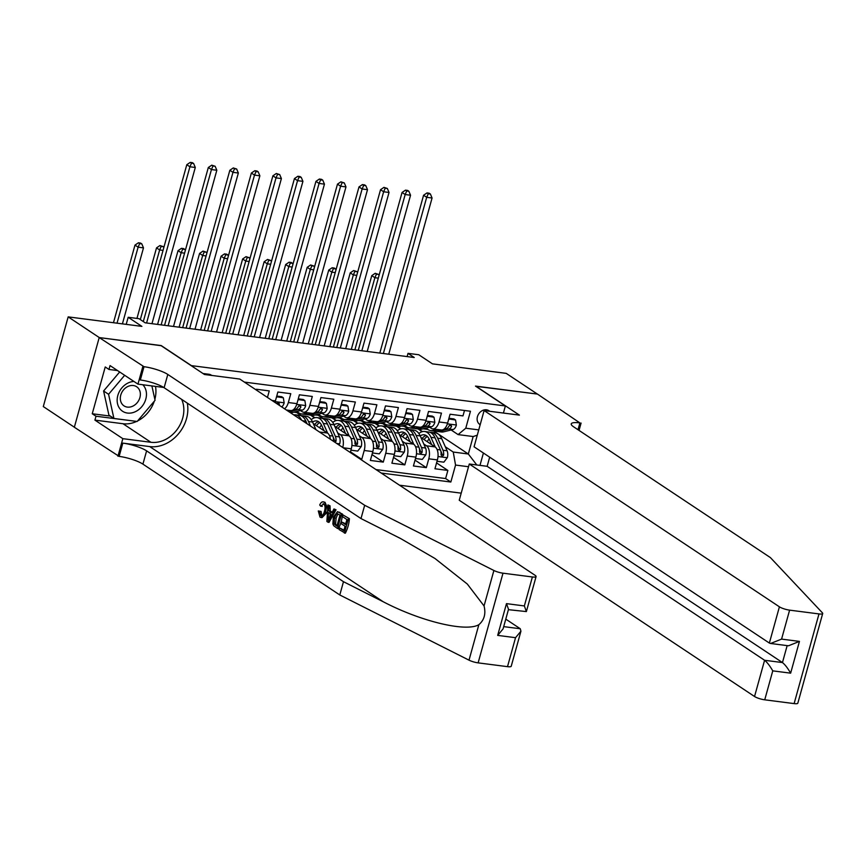 <?xml version="1.0" encoding="UTF-8"?>
<svg xmlns="http://www.w3.org/2000/svg" width="866" height="866" viewBox="0 0 866 866"><rect width="100%" height="100%" fill="white"/><g stroke="black" fill="none" stroke-linecap="round" stroke-linejoin="round"><path stroke-width="1.3" d="M489.626 411.274A8.249 6.712 123.6 0 0 488.889 410.69A8.249 6.712 123.6 0 0 486.476 409.802A8.249 6.712 123.6 0 0 477.978 415.215A8.249 6.712 123.6 0 0 479.764 424.427A8.249 6.712 123.6 0 0 480.186 424.676M399.497 485.198L461.199 493.155M74.357 427.209L43.3 406.565L68.176 316.88L141.894 326.385L128.19 317.281L126.219 324.371M503.417 413.05L505.376 405.959L475.477 386.084L537.364 394.062L506.209 373.365L432.48 363.861L418.776 354.746L408.016 353.36L407.117 356.586M161.163 345.707L99.319 337.588L68.176 316.88M464.49 410.484L462.985 415.897L450.071 414.229L447.614 423.073L439.008 421.969A10.305 5.553 97.3 0 1 432.708 428.876A10.305 5.553 97.3 0 1 431.333 428.345L429.623 427.209M439.008 421.969L441.454 413.114L428.54 411.458L426.094 420.302L417.477 419.187A10.305 5.553 97.3 0 1 411.177 426.094A10.305 5.553 97.3 0 1 409.813 425.574L408.103 424.437M417.477 419.187L419.934 410.343L407.02 408.676L404.563 417.52L395.957 416.416A10.305 5.553 97.3 0 1 389.657 423.322A10.305 5.553 97.3 0 1 388.282 422.792L386.572 421.666M395.957 416.416L398.403 407.572L385.489 405.905L383.043 414.749L374.426 413.634A10.305 5.553 97.3 0 1 368.126 420.551A10.305 5.553 97.3 0 1 366.762 420.021L365.051 418.884M374.426 413.634L376.883 404.79L363.969 403.123L361.512 411.978L352.906 410.863A10.305 5.553 97.3 0 1 346.606 417.769A10.305 5.553 97.3 0 1 345.231 417.25L343.521 416.113M352.906 410.863L355.363 402.019L342.438 400.352L339.992 409.196L331.375 408.092A10.305 5.553 97.3 0 1 325.075 414.998A10.305 5.553 97.3 0 1 323.711 414.468L322 413.331M331.375 408.092L333.832 399.237L320.918 397.581L318.461 406.425L309.855 405.31A10.305 5.553 97.3 0 1 303.555 412.216A10.305 5.553 97.3 0 1 302.18 411.696L300.47 410.56M309.855 405.31L312.312 396.466L299.398 394.799L296.941 403.643L288.324 402.538A10.305 5.553 97.3 0 1 284.503 408.774M288.324 402.538L290.781 393.694L277.867 392.027L275.41 400.871L271.946 400.428M267.453 397.44L269.261 390.912L256.347 389.245L256.152 389.927M360.288 459.142L361.761 459.326L350.459 451.825M356.305 429.135L370.529 438.586A10.305 5.553 -82.7 0 1 372.824 451.587L370.367 460.441L383.281 462.108L371.99 454.596M377.836 431.907L392.049 441.357A10.305 5.553 -82.7 0 1 394.344 454.369L391.897 463.213L404.812 464.88L393.51 457.367M399.356 434.689L413.58 444.139A10.305 5.553 -82.7 0 1 415.875 457.14L413.418 465.984L426.332 467.651L415.041 460.149M128.19 317.281L138.95 318.666L145.185 322.812L414.251 357.506L408.016 353.36M211.705 375.433A7.989 6.506 123.6 0 0 211.293 375.13A7.989 6.506 123.6 0 0 208.955 374.264L204.214 373.657A7.989 6.506 123.6 0 0 203.153 373.614M505.376 405.959L191.072 365.582M433.682 430.976L468.322 454L473.161 436.54L458.092 434.602L465.767 428.215L470.465 411.253L244.364 382.101M465.767 428.215L478.746 429.893M483.412 453.015L479.981 465.388M468.528 466.731L455.548 465.064L450.84 482.026L381.224 473.053M397.093 426.256L400.958 428.832M423.788 443.998L426.494 445.795A10.305 5.553 97.3 0 1 428.789 458.807L426.332 467.651M401.597 426.04L404.205 426.375L408.947 429.525M420.887 437.46L435.1 446.91L426.494 445.795M375.563 423.485L379.427 426.05M402.268 441.227L404.963 443.024A10.305 5.553 97.3 0 1 407.258 456.036L404.812 464.88M380.077 423.257L382.675 423.593L387.416 426.754M354.042 420.703L357.907 423.279M380.737 438.456L383.443 440.253A10.305 5.553 97.3 0 1 385.738 453.254L383.281 462.108M358.546 420.486L361.154 420.822L365.896 423.972M332.512 417.932L336.376 420.497M359.217 435.674L361.912 437.471A10.305 5.553 97.3 0 1 364.218 450.482L361.761 459.326M337.026 417.715L339.624 418.051L344.365 421.201M310.991 415.16L314.856 417.726M337.686 432.903L340.392 434.7A10.305 5.553 97.3 0 1 342.752 447.484M315.495 414.933L318.103 415.269L322.845 418.419M334.785 426.353L348.998 435.804L340.392 434.7M293.975 412.162L296.573 412.497L301.314 415.648M313.265 423.582L327.478 433.032L319.446 431.993M375.985 469.578L445.611 478.552L447.863 470.433L436.561 462.92M435.1 446.91A10.305 5.553 -82.7 0 1 437.395 459.922L434.949 468.766L447.863 470.433M350.275 452.485L351.293 448.815A10.305 5.553 -82.7 0 0 348.998 435.804M458.092 434.602L451.154 429.991M161.206 345.566L191.115 365.441M418.614 429.038L422.478 431.604M445.308 446.78L453.254 452.052L468.322 454L476.798 464.977M423.128 428.811L427.804 429.417M297.049 412.811L299.116 413.071M318.569 415.583L320.637 415.853M340.1 418.354L342.167 418.624M361.62 421.136L363.688 421.396M383.14 423.907L385.218 424.178M404.671 426.689L406.739 426.949M274.912 402.398A10.305 5.553 -82.7 0 0 275.41 400.871M286.354 410.008L290.64 410.56A10.305 5.553 -82.7 0 0 296.941 403.643M303.555 412.216L312.161 413.331A10.305 5.553 -82.7 0 0 318.461 406.425M314.542 417.802L310.45 415.085M311.24 419.642L311.262 419.642A19.712 10.619 -82.7 0 1 316.988 417.607A19.712 10.619 -82.7 0 1 323.343 423.431L327.435 423.961L332.793 436.042A6.831 3.68 97.3 0 1 333.399 440.946L333.388 441.259M330.357 439.246A10.305 5.553 -82.7 0 0 327.478 433.032M325.075 414.998L333.691 416.102A10.305 5.553 -82.7 0 0 339.992 409.196M336.073 420.584L331.981 417.867M346.606 417.769L355.212 418.884A10.305 5.553 -82.7 0 0 361.512 411.978M357.593 423.355L353.501 420.638M354.291 425.195L354.313 425.195A19.712 10.619 -82.7 0 1 360.04 423.16A19.712 10.619 -82.7 0 1 366.394 428.984L370.475 429.514L375.844 441.595A6.831 3.68 97.3 0 1 376.45 446.499L377.619 448.231L379.037 446.834A6.831 3.68 -82.7 0 0 378.42 441.931L373.062 429.85A19.712 10.619 -82.7 0 0 366.708 424.015A19.712 10.619 -82.7 0 0 365.398 424.004M368.126 420.551L376.742 421.655A10.305 5.553 -82.7 0 0 383.043 414.749M379.124 426.137L375.032 423.409M375.812 427.966L375.844 427.977A19.712 10.619 -82.7 0 1 381.56 425.931A19.712 10.619 -82.7 0 1 387.914 431.766L392.006 432.286L397.364 444.366A6.831 3.68 97.3 0 1 397.981 449.27L399.15 451.002L400.557 449.606A6.831 3.68 -82.7 0 0 399.951 444.702L394.593 432.621A19.712 10.619 -82.7 0 0 388.239 426.797A19.712 10.619 -82.7 0 0 386.918 426.776M389.657 423.322L398.263 424.437A10.305 5.553 -82.7 0 0 404.563 417.52M400.644 428.908L396.552 426.191M411.177 426.094L419.793 427.209A10.305 5.553 -82.7 0 0 426.094 420.302M422.175 431.679L418.083 428.962M418.863 433.52L418.895 433.52A19.712 10.619 -82.7 0 1 424.611 431.485A19.712 10.619 -82.7 0 1 430.965 437.308L435.057 437.839L440.415 449.919A6.831 3.68 97.3 0 1 441.032 454.823L442.201 456.555L443.608 455.159A6.831 3.68 -82.7 0 0 443.002 450.255L437.644 438.174A19.712 10.619 -82.7 0 0 431.279 432.35A19.712 10.619 -82.7 0 0 429.969 432.329M445.611 478.552L450.84 482.026M455.548 465.064L453.254 452.052M432.708 428.876L441.314 429.98A10.305 5.553 -82.7 0 0 447.614 423.073M477.274 435.208L473.161 436.54M151.972 323.689L195.294 167.474L189.914 166.781L186.796 164.713L143.475 320.929A19.323 10.414 -82.7 0 0 143.312 321.567M146.592 322.986L189.914 166.781L191.473 163.219L193.627 163.501L192.371 162.667L190.228 162.397L191.473 163.219M190.228 162.397L186.796 164.713M195.294 167.474L193.627 163.501M122.409 323.873L143.485 247.871L138.105 247.178L134.988 245.1L113.468 322.726M117.029 323.18L138.105 247.178L139.664 243.606L141.818 243.887L140.573 243.065L138.419 242.783L139.664 243.606M138.419 242.783L134.988 245.1M143.485 247.871L141.818 243.887M133.927 381.451A16.746 13.629 123.6 0 0 118.848 392.655A16.746 13.629 123.6 0 0 121.034 410.04A16.746 13.629 123.6 0 0 141.634 406.868A16.746 13.629 123.6 0 0 142.793 384.753M137.716 387.589A11.464 9.331 123.6 0 0 136.687 386.766A11.464 9.331 123.6 0 0 123.037 390.49A11.464 9.331 123.6 0 0 122.961 405.039A11.464 9.331 123.6 0 0 123.99 405.862A11.464 9.331 123.6 0 0 137.64 402.149A11.464 9.331 123.6 0 0 137.716 387.589M151.886 385.922L155.057 400.298L137.153 421.461L113.911 418.462L108.921 415.15L103.595 390.988L119.67 371.979M113.911 418.462L108.575 394.301L124.661 375.292M103.595 390.988L108.575 394.301M349.399 518.68L342.958 514.924L349.399 518.68A33.557 27.322 123.6 0 1 345.361 533.218L339.115 529.591L339.58 527.914L343.964 530.144M345.718 523.789L341.583 521.96L345.512 524.569L346.909 519.535L342.492 516.601L342.958 514.924M337.491 528.509L338.454 528.639A33.557 27.322 123.6 0 0 342.492 514.09L337.524 511.633L341.518 513.971L337.491 528.509L333.67 525.727L332.869 523.962L333.345 517.24L337.524 511.633M325.042 502.302L323.137 501.793L325.042 502.302L327.705 508.732M319.467 511.232L320.517 515.465L321.762 515.627L321.08 511.438L318.287 510.962L321.08 511.438M321.026 517.511L322.011 517.641L327.207 512.271L325.486 512.044L321.026 517.511L319.998 517.11L318.287 510.962M507.508 666.658L515.541 637.69L520.931 631.206L511.221 666.235A7.729 1.678 -164.5 0 1 507.508 666.658L478.129 662.869A7.729 1.678 -164.5 0 1 469.015 660.163L339.797 594.974L343.477 581.703L146.603 450.861A18.034 3.908 15.5 0 0 122.82 443.121L149.721 446.585A33.557 27.322 123.6 0 0 187.294 403.123M343.477 581.703L383.097 601.686C420.789 621.442 466.005 632.31 478.855 624.7C484.278 620.034 486.01 613.778 484.051 605.951L467.304 584.041L434.949 558.473L400.612 538.544L360.992 518.561L164.118 387.719A18.034 3.908 15.5 0 0 140.324 379.979L144.005 366.708L99.211 337.567L160.881 345.523L204.495 374.502L239.795 379.059L535.101 575.316A7.729 1.678 15.5 0 1 536.086 576.55A7.729 1.678 15.5 0 1 532.384 576.972L502.994 573.184L478.129 662.869M328.062 522.252L329.037 522.371L336.04 509.803L333.951 508.937L335.066 509.684L328.062 522.252L326.883 521.462L327.943 504.943L329.058 505.69L328.669 510.724L331.862 512.845L333.951 508.937M332.198 512.207L330.282 510.94L330.033 505.809L327.943 504.943M339.797 594.974L142.922 464.133A18.034 3.908 15.5 0 0 119.14 456.393L74.346 427.252L99.211 337.567M360.992 518.561L364.673 505.289L167.798 374.448A18.034 3.908 15.5 0 0 144.005 366.708M484.051 605.951L493.891 570.488L364.673 505.289M136.676 421.396A28.989 23.599 -56.4 0 1 123.004 423.734L94.914 420.118L95.996 416.232L136.135 421.331M117.538 370.561L108.964 369.457L105.23 366.968L92.251 413.753L95.996 416.232M108.964 369.457L110.036 365.582L137.954 384.125L142.825 366.556M117.949 456.241L122.831 438.661L150.922 442.288A28.989 23.599 123.6 0 0 177.422 429.114A28.989 23.599 123.6 0 0 181.665 399.388M94.914 420.118L122.831 438.661M505.776 619.125L520.282 628.759L520.931 631.206M163.696 387.448L137.954 384.125M493.891 570.488A7.729 1.678 15.5 0 0 502.994 573.184M155.49 386.388A28.989 23.599 -56.4 0 1 154.852 399.356M154.3 401.185A28.989 23.599 -56.4 0 1 137.575 420.963M92.251 413.753L110.328 416.081M515.541 637.69L497.679 635.384L503.07 628.9L508.515 609.274L506.48 603.634L524.352 605.94L526.376 611.58L508.407 609.675M321.232 515.757L320.517 515.465C322.249 516.104 323.559 514.74 324.425 511.351C325.464 508.017 325.237 505.538 323.754 503.925L320.647 506.166L322.304 506.383M323.754 503.925L323.126 503.676M320.647 506.166L319.716 504.997C320.983 502.183 322.455 501.252 324.111 502.183C326.298 504.099 326.763 507.389 325.486 512.044M329.199 517.836L331.072 514.317L328.528 512.618L327.943 520.174L329.199 517.836M335.066 509.684L336.04 509.803M328.669 510.724L330.282 510.94M329.058 505.69L330.033 505.809M329.805 517.132L330.227 512.834M340.002 514.945L336.409 513.776L334.395 517.976L334.233 524.006L336.896 526.138L340.002 514.945M337.404 513.451L336.409 513.776L337.837 513.96L336.116 518.193L334.395 517.976M341.518 513.971L342.492 514.09M338.844 512.185L339.818 512.315M334.233 524.006L335.553 524.179L336.116 518.193M335.38 525.121L336.658 525.294L335.553 524.179M339.58 527.914L343.802 530.717L345.047 526.247L341.117 523.638L341.583 521.96M348.424 518.55L344.387 533.099M822.7 613.507L797.824 703.192A7.729 1.678 -164.5 0 1 794.122 703.603L818.987 613.929A7.729 1.678 15.5 0 0 822.7 613.507A7.729 1.678 15.5 0 0 822.419 612.847L770.415 557.607L573.552 426.765A18.034 3.908 -164.5 0 1 571.235 423.885A18.034 3.908 -164.5 0 1 579.895 422.911L537.472 394.084L475.759 386.279M489.68 457.183L487.147 466.309L469.285 464.003L459.24 500.245L754.546 696.502L764.591 660.271L782.453 662.566L787.162 645.614M469.285 464.003L764.591 660.271C767.124 662.284 769.852 665.813 772.764 670.858L764.732 699.815L794.122 703.603M475.802 386.128L519.405 415.117L484.105 410.56L779.411 606.817A7.729 1.678 15.5 0 0 789.608 610.14L818.987 613.929M581.075 423.063L579.04 430.413M484.105 410.56L474.059 446.802L769.365 643.059L779.411 606.817M764.732 699.815A7.729 1.678 -164.5 0 1 754.546 696.502M487.147 466.309L782.453 662.566C784.997 664.579 787.724 668.108 790.636 673.163L772.764 670.858M789.608 610.14L781.576 639.108L770.61 643.481L769.365 643.059M781.576 639.108L799.437 641.403L788.471 645.787L770.61 643.481M173.503 326.46L216.825 170.256L211.445 169.563L208.327 167.484L165.005 323.7A19.323 10.414 -82.7 0 0 164.605 325.313M168.123 325.768L211.445 169.563L212.993 165.991L215.147 166.272L211.748 165.168L212.993 165.991M211.748 165.168L208.327 167.484M216.825 170.256L215.147 166.272M195.023 329.232L238.345 173.027L232.965 172.334L229.847 170.266L186.526 326.482A19.323 10.414 -82.7 0 0 186.125 328.084M189.643 328.539L232.965 172.334L234.524 168.773L236.678 169.043L233.279 167.939L234.524 168.773M233.279 167.939L229.847 170.266M238.345 173.027L236.678 169.043M276.557 396.747L283.344 397.797L284.156 402.917A6.831 3.68 97.3 0 1 281.699 406.901M276.893 396.964L276.276 397.775M283.344 397.797L281.731 396.725L276.741 396.076M278.874 405.028A6.831 3.68 -82.7 0 0 279.404 404.108L278.527 402.582L276.882 403.675M279.404 404.108L277.618 402.917A3.475 1.873 97.3 0 1 277.088 403.361M216.554 332.014L259.876 175.809L254.496 175.105L251.378 173.038L208.056 329.253A19.323 10.414 -82.7 0 0 207.645 330.866M211.174 331.321L254.496 175.105L256.044 171.544L258.198 171.825L256.953 170.992L254.799 170.721L256.044 171.544M254.799 170.721L251.378 173.038M259.876 175.809L258.198 171.825M298.088 399.518L304.875 400.568L305.676 405.699A6.831 3.68 97.3 0 1 302.299 410.105L292.957 412.411A19.712 10.619 97.3 0 1 290.749 412.552L290.045 412.454M298.413 399.746L297.796 400.547M304.875 400.568L303.252 399.497L298.272 398.858M289.103 411.826L298.218 409.575A6.831 3.68 -82.7 0 0 300.935 406.89L300.047 405.353L298.348 406.555A6.831 3.68 97.3 0 1 295.631 409.25L293.141 409.856M290.435 410.527L288.032 411.123M300.935 406.89L299.138 405.699A3.475 1.873 97.3 0 1 298.618 406.143M238.074 334.785L281.396 178.58L276.016 177.887L272.898 175.82L229.577 332.035A19.323 10.414 -82.7 0 0 229.176 333.637M232.694 334.092L276.016 177.887L277.575 174.326L279.718 174.596L276.319 173.492L277.575 174.326M276.319 173.492L272.898 175.82M281.396 178.58L279.718 174.596M163.035 250.393L159.636 249.949L156.519 247.882L136.958 318.407M140.324 319.576L159.636 249.949L161.184 246.388L163.338 246.658L159.939 245.554L161.184 246.388M159.939 245.554L156.519 247.882M163.782 247.719L163.338 246.658M184.566 253.164L181.156 252.72L178.039 250.653L157.59 324.404M161.152 324.869L181.156 252.72L182.715 249.159L184.869 249.44L183.614 248.607L181.47 248.336L182.715 249.159M181.47 248.336L178.039 250.653M185.302 250.49L184.869 249.44M206.086 255.935L202.687 255.502L199.57 253.435L179.11 327.186M182.672 327.64L202.687 255.502L204.235 251.941L206.389 252.212L202.99 251.108L204.235 251.941M202.99 251.108L199.57 253.435M206.833 253.262L206.389 252.212M227.617 258.718L224.207 258.274L221.09 256.206L200.641 329.957M204.203 330.422L224.207 258.274L225.766 254.712L227.92 254.994L226.665 254.16L224.521 253.89L225.766 254.712M224.521 253.89L221.09 256.206M228.353 256.044L227.92 254.994M307.863 412.779L303.717 413.796A19.712 10.619 97.3 0 1 301.509 413.937A19.712 10.619 97.3 0 1 297.157 411.372M319.608 402.3L326.395 403.35L327.207 408.471A6.831 3.68 97.3 0 1 323.83 412.887L314.477 415.182A19.712 10.619 97.3 0 1 312.269 415.323L308.188 414.792A19.712 10.619 -82.7 0 0 310.385 414.662L319.738 412.357A6.831 3.68 -82.7 0 0 322.455 409.661L321.578 408.124L319.879 409.326A6.831 3.68 97.3 0 1 317.162 412.021L314.672 412.638M319.944 402.517L319.327 403.318M326.395 403.35L324.782 402.268L319.792 401.629M311.955 413.309L307.809 414.327A19.712 10.619 97.3 0 1 305.601 414.457L301.509 413.937M306.91 414.478A19.712 10.619 -82.7 0 0 308.188 414.792M322.455 409.661L320.669 408.471A3.475 1.873 97.3 0 1 320.139 408.914M259.605 337.567L302.927 181.351L297.547 180.658L294.429 178.591L251.108 334.806A19.323 10.414 -82.7 0 0 250.696 336.419M254.225 336.863L297.547 180.658L299.095 177.097L301.249 177.378L300.004 176.545L297.85 176.274L299.095 177.097M297.85 176.274L294.429 178.591M302.927 181.351L301.249 177.378M315.96 429.677L312.572 422.045A19.712 10.619 -82.7 0 0 306.218 416.221L302.137 415.691A19.712 10.619 -82.7 0 0 300.827 415.669M301.552 420.107A19.712 10.619 -82.7 0 0 295.458 414.836A19.712 10.619 -82.7 0 0 293.693 414.879M310.493 426.05L308.491 421.515A19.712 10.619 -82.7 0 0 302.137 415.691M295.458 414.836L299.549 415.355A19.712 10.619 97.3 0 1 305.904 421.19L307.04 423.755M249.137 261.489L245.738 261.056L242.621 258.977L222.161 332.739M225.723 333.194L245.738 261.056L247.286 257.483L249.44 257.765L246.041 256.661L247.286 257.483M246.041 256.661L242.621 258.977M249.884 258.815L249.44 257.765M329.394 415.55L325.237 416.578A19.712 10.619 97.3 0 1 323.04 416.708A19.712 10.619 97.3 0 1 318.688 414.154M341.139 405.072L347.926 406.122L348.727 411.253A6.831 3.68 97.3 0 1 345.35 415.658L336.008 417.964A19.712 10.619 97.3 0 1 333.8 418.094L329.708 417.574A19.712 10.619 -82.7 0 0 331.916 417.434L341.269 415.128A6.831 3.68 -82.7 0 0 343.986 412.433L343.098 410.906L341.399 412.108A6.831 3.68 97.3 0 1 338.682 414.803L336.192 415.409M341.464 405.288L340.847 406.1M347.926 406.122L346.303 405.05L341.323 404.4M333.486 416.081L329.329 417.098A19.712 10.619 97.3 0 1 327.121 417.239L323.04 416.708M328.43 417.26A19.712 10.619 -82.7 0 0 329.708 417.574M343.986 412.433L342.189 411.242A3.475 1.873 97.3 0 1 341.669 411.686M281.125 340.338L324.447 184.133L319.067 183.44L315.949 181.362L272.628 337.578A19.323 10.414 -82.7 0 0 272.227 339.191M275.745 339.645L319.067 183.44L320.626 179.868L322.769 180.15L321.524 179.327L319.37 179.046L320.626 179.868M319.37 179.046L315.949 181.362M324.447 184.133L322.769 180.15M338.844 444.886L339.721 443.728A6.831 3.68 -82.7 0 0 339.461 436.897L334.103 424.827A19.712 10.619 -82.7 0 0 327.749 418.992L323.657 418.473A19.712 10.619 -82.7 0 0 322.347 418.451M321.492 425.065A16.357 8.812 -82.7 0 0 319.565 427.772M327.651 433.162L323.343 423.431M324.046 430.748L321.827 425.769A16.357 8.812 -82.7 0 0 316.555 420.93A16.357 8.812 -82.7 0 0 312.572 422.034M335.239 442.494L335.986 441.281A6.831 3.68 -82.7 0 0 335.369 436.377L330.011 424.297A19.712 10.619 -82.7 0 0 323.657 418.473M316.988 417.607L321.07 418.137A19.712 10.619 97.3 0 1 327.435 423.961M316.458 425.715A16.357 8.812 97.3 0 1 319.738 422.586M318.547 421.645A16.357 8.812 -82.7 0 0 314.585 424.47M333.161 437.124L333.865 438.705A3.475 1.873 97.3 0 1 334.189 440.09L335.986 441.281M270.668 264.271L267.258 263.827L264.141 261.759L243.692 335.51M247.254 335.965L267.258 263.827L268.817 260.265L270.961 260.536L267.562 259.432L268.817 260.265M267.562 259.432L264.141 261.759M271.404 261.597L270.961 260.536M350.914 418.332L346.768 419.35A19.712 10.619 97.3 0 1 344.56 419.49A19.712 10.619 97.3 0 1 340.208 416.925M362.659 407.843L369.446 408.904L370.258 414.024A6.831 3.68 97.3 0 1 366.881 418.43L357.528 420.735A19.712 10.619 97.3 0 1 355.32 420.876L351.228 420.346A19.712 10.619 -82.7 0 0 353.436 420.216L362.789 417.91A6.831 3.68 -82.7 0 0 365.506 415.215L364.629 413.677L362.93 414.879A6.831 3.68 97.3 0 1 360.202 417.574L357.723 418.191M362.995 408.07L362.378 408.871M369.446 408.904L367.834 407.821L362.843 407.182M355.006 418.852L350.86 419.88A19.712 10.619 97.3 0 1 348.652 420.01L344.56 419.49M349.961 420.032A19.712 10.619 -82.7 0 0 351.228 420.346M365.506 415.215L363.72 414.024A3.475 1.873 97.3 0 1 363.19 414.468M302.656 343.109L345.978 186.904L340.587 186.212L337.48 184.144L294.159 340.36A19.323 10.414 -82.7 0 0 293.747 341.962M297.276 342.416L340.587 186.212L342.146 182.65L344.3 182.921L340.901 181.817L342.146 182.65M340.901 181.817L337.48 184.144M345.978 186.904L344.3 182.921M351.152 449.335L351.293 450.244L357.755 451.078L361.252 446.499A6.831 3.68 -82.7 0 0 360.992 439.679L355.623 427.598A19.712 10.619 -82.7 0 0 349.269 421.774L345.188 421.244A19.712 10.619 -82.7 0 0 343.878 421.222M343.023 427.836A16.357 8.812 -82.7 0 0 341.085 430.554M349.182 435.934L344.863 426.213A19.712 10.619 -82.7 0 0 338.509 420.389A19.712 10.619 -82.7 0 0 332.771 422.435M345.566 433.53L343.358 428.54A16.357 8.812 -82.7 0 0 338.086 423.701A16.357 8.812 -82.7 0 0 334.103 424.816L330.011 424.297M338.509 420.389L342.6 420.908A19.712 10.619 97.3 0 1 348.955 426.732L354.313 438.813A6.831 3.68 97.3 0 1 354.93 443.728L356.099 445.449L357.506 444.052A6.831 3.68 -82.7 0 0 356.9 439.149L351.542 427.068A19.712 10.619 -82.7 0 0 345.188 421.244M337.989 428.486A16.357 8.812 97.3 0 1 341.258 425.368M340.067 424.416A16.357 8.812 -82.7 0 0 336.116 427.241M354.692 439.896L355.396 441.487A3.475 1.873 97.3 0 1 355.72 442.862L357.506 444.052M292.188 267.042L288.789 266.598L285.672 264.531L265.212 338.281M268.774 338.747L288.789 266.598L290.337 263.037L292.491 263.318L291.247 262.485L289.092 262.214L290.337 263.037M289.092 262.214L285.672 264.531M292.935 264.368L292.491 263.318M372.445 421.103L368.288 422.121A19.712 10.619 97.3 0 1 366.091 422.262A19.712 10.619 97.3 0 1 361.739 419.707M384.179 410.625L390.977 411.675L391.778 416.795A6.831 3.68 97.3 0 1 388.401 421.212L379.059 423.517A19.712 10.619 97.3 0 1 376.851 423.647L372.759 423.117A19.712 10.619 -82.7 0 0 374.967 422.987L384.32 420.681A6.831 3.68 -82.7 0 0 387.037 417.986L386.149 416.459L384.45 417.661A6.831 3.68 97.3 0 1 381.733 420.346L379.243 420.963M384.515 410.841L383.898 411.653M390.977 411.675L389.354 410.603L384.374 409.954M376.526 421.634L372.38 422.651A19.712 10.619 97.3 0 1 370.172 422.792L366.091 422.262M371.482 422.803A19.712 10.619 -82.7 0 0 372.759 423.117M387.037 417.986L385.24 416.795A3.475 1.873 97.3 0 1 384.71 417.239M324.176 345.891L367.498 189.686L362.118 188.983L359 186.915L315.679 343.131A19.323 10.414 -82.7 0 0 315.278 344.744M318.796 345.198L362.118 188.983L363.666 185.421L365.82 185.703L364.575 184.869L362.421 184.599L363.666 185.421M362.421 184.599L359 186.915M367.498 189.686L365.82 185.703M372.683 452.117L372.824 453.015L379.276 453.849L382.772 449.281A6.831 3.68 -82.7 0 0 382.512 442.45L377.154 430.37A19.712 10.619 -82.7 0 0 370.8 424.546L366.708 424.015M364.543 430.608A16.357 8.812 -82.7 0 0 362.616 433.325M370.702 438.705L366.394 428.984M367.097 436.302L364.878 431.322A16.357 8.812 -82.7 0 0 359.606 426.483A16.357 8.812 -82.7 0 0 355.623 427.588L351.542 427.068M360.04 423.16L364.121 423.69A19.712 10.619 97.3 0 1 370.475 429.514M359.509 431.257A16.357 8.812 97.3 0 1 362.789 428.14M361.598 427.198A16.357 8.812 -82.7 0 0 357.636 430.023M376.212 442.678L376.916 444.258A3.475 1.873 97.3 0 1 377.24 445.644L379.037 446.834M313.719 269.813L310.309 269.38L307.192 267.313L286.743 341.063M290.305 341.518L310.309 269.38L311.868 265.819L314.012 266.089L310.613 264.985L311.868 265.819M310.613 264.985L307.192 267.313M314.455 267.139L314.012 266.089M393.965 423.875L389.819 424.903A19.712 10.619 97.3 0 1 387.611 425.033A19.712 10.619 97.3 0 1 383.259 422.478M405.71 413.396L412.497 414.446L413.309 419.577A6.831 3.68 97.3 0 1 409.932 423.983L400.579 426.288A19.712 10.619 97.3 0 1 398.371 426.429L394.279 425.899A19.712 10.619 -82.7 0 0 396.487 425.758L405.84 423.452A6.831 3.68 -82.7 0 0 408.557 420.768L407.68 419.231L405.981 420.432A6.831 3.68 97.3 0 1 403.253 423.128L400.774 423.734M406.046 413.623L405.429 414.424M412.497 414.446L410.885 413.374L405.894 412.736M398.057 424.405L393.911 425.433A19.712 10.619 97.3 0 1 391.703 425.563L387.611 425.033M393.012 425.585A19.712 10.619 -82.7 0 0 394.279 425.899M408.557 420.768L406.771 419.577A3.475 1.873 97.3 0 1 406.241 420.021M345.707 348.662L389.029 192.458L383.638 191.765L380.531 189.697L337.21 345.913A19.323 10.414 -82.7 0 0 336.798 347.515M340.327 347.97L383.638 191.765L385.197 188.203L387.351 188.474L383.952 187.37L385.197 188.203M383.952 187.37L380.531 189.697M389.029 192.458L387.351 188.474M394.203 454.888L394.344 455.797L400.806 456.631L404.303 452.052A6.831 3.68 -82.7 0 0 404.043 445.232L398.674 433.152A19.712 10.619 -82.7 0 0 392.32 427.328L388.239 426.797M386.074 433.39A16.357 8.812 -82.7 0 0 384.136 436.096M392.233 441.487L387.914 431.766M388.618 439.073L386.409 434.093A16.357 8.812 -82.7 0 0 381.137 429.255A16.357 8.812 -82.7 0 0 377.143 430.359L373.062 429.85M381.56 425.931L385.651 426.462A19.712 10.619 97.3 0 1 392.006 432.286M381.04 434.039A16.357 8.812 97.3 0 1 384.309 430.911M383.118 429.969A16.357 8.812 -82.7 0 0 379.167 432.794M397.743 445.449L398.436 447.029A3.475 1.873 97.3 0 1 398.771 448.415L400.557 449.606M335.239 272.595L331.83 272.151L328.723 270.084L308.264 343.834M311.825 344.3L331.83 272.151L333.388 268.59L335.543 268.871L334.298 268.038L332.143 267.767L333.388 268.59M332.143 267.767L328.723 270.084M335.986 269.921L335.543 268.871M415.496 426.657L411.339 427.674A19.712 10.619 97.3 0 1 409.131 427.815A19.712 10.619 97.3 0 1 404.79 425.249M427.23 416.178L434.028 417.228L434.829 422.348A6.831 3.68 97.3 0 1 431.452 426.765L422.11 429.06A19.712 10.619 97.3 0 1 419.902 429.2L415.81 428.67A19.712 10.619 -82.7 0 0 418.018 428.54L427.371 426.234A6.831 3.68 -82.7 0 0 430.088 423.539L429.2 422.002L427.501 423.203A6.831 3.68 97.3 0 1 424.784 425.899L422.294 426.516M427.566 416.394L426.949 417.195M434.028 417.228L432.405 416.145L427.414 415.507M419.577 427.187L415.431 428.205A19.712 10.619 97.3 0 1 413.223 428.334L409.131 427.815M414.533 428.356A19.712 10.619 -82.7 0 0 415.81 428.67M430.088 423.539L428.291 422.348A3.475 1.873 97.3 0 1 427.761 422.792M367.227 351.444L410.549 195.229L405.169 194.536L402.051 192.469L358.73 348.684A19.323 10.414 -82.7 0 0 358.329 350.297M361.847 350.741L405.169 194.536L406.717 190.975L408.871 191.256L407.626 190.423L405.472 190.152L406.717 190.975M405.472 190.152L402.051 192.469M410.549 195.229L408.871 191.256M415.723 457.67L415.875 458.569L422.327 459.402L425.823 454.834A6.831 3.68 -82.7 0 0 425.563 448.003L420.205 435.923A19.712 10.619 -82.7 0 0 413.851 430.099L409.759 429.568A19.712 10.619 -82.7 0 0 408.449 429.547M407.594 436.161A16.357 8.812 -82.7 0 0 405.667 438.878M413.753 444.258L409.445 434.537A19.712 10.619 -82.7 0 0 403.091 428.713A19.712 10.619 -82.7 0 0 397.353 430.759M410.148 441.855L407.929 436.865A16.357 8.812 -82.7 0 0 402.658 432.037A16.357 8.812 -82.7 0 0 398.674 433.141L394.593 432.621M403.091 428.713L407.172 429.233A19.712 10.619 97.3 0 1 413.526 435.068L418.895 447.148A6.831 3.68 97.3 0 1 419.501 452.052L420.67 453.773L422.088 452.388A6.831 3.68 -82.7 0 0 421.471 447.473L416.113 435.392A19.712 10.619 -82.7 0 0 409.759 429.568M402.56 436.81A16.357 8.812 97.3 0 1 405.84 433.693M404.649 432.751A16.357 8.812 -82.7 0 0 400.687 435.566M419.263 448.231L419.967 449.811A3.475 1.873 97.3 0 1 420.291 451.197L422.088 452.388M356.77 275.366L353.36 274.933L350.243 272.855L329.794 346.616M333.356 347.071L353.36 274.933L354.908 271.361L357.063 271.643L353.664 270.538L354.908 271.361M353.664 270.538L350.243 272.855M357.506 272.693L357.063 271.643M437.016 429.428L432.87 430.456A19.712 10.619 97.3 0 1 430.662 430.586A19.712 10.619 97.3 0 1 426.31 428.031M448.761 418.949L455.548 419.999L456.36 425.13A6.831 3.68 97.3 0 1 452.983 429.536L443.63 431.842A19.712 10.619 97.3 0 1 441.422 431.972L437.33 431.452A19.712 10.619 -82.7 0 0 439.538 431.311L448.891 429.006A6.831 3.68 -82.7 0 0 451.608 426.31L450.731 424.784L449.032 425.985A6.831 3.68 97.3 0 1 446.304 428.681L443.825 429.287M449.097 419.166L448.48 419.978M455.548 419.999L453.925 418.928L448.945 418.278M441.108 429.958L436.962 430.976A19.712 10.619 97.3 0 1 434.754 431.116L430.662 430.586M436.063 431.138A19.712 10.619 -82.7 0 0 437.33 431.452M451.608 426.31L449.811 425.119A3.475 1.873 97.3 0 1 449.292 425.563M388.758 354.216L432.069 198.011L426.689 197.318L423.582 195.24L380.261 351.455A19.323 10.414 -82.7 0 0 379.849 353.068M383.378 353.523L426.689 197.318L428.248 193.746L430.402 194.027L429.157 193.205L427.003 192.923L428.248 193.746M427.003 192.923L423.582 195.24M432.069 198.011L430.402 194.027M437.254 460.441L437.395 461.34L443.857 462.173L447.354 457.605A6.831 3.68 -82.7 0 0 447.094 450.775L441.725 438.705A19.712 10.619 -82.7 0 0 435.371 432.87L431.279 432.35M429.125 438.943A16.357 8.812 -82.7 0 0 427.187 441.649M435.284 447.04L430.965 437.308M431.669 444.626L429.46 439.647A16.357 8.812 -82.7 0 0 424.178 434.808A16.357 8.812 -82.7 0 0 420.194 435.912M424.611 431.485L428.702 432.015A19.712 10.619 97.3 0 1 435.057 437.839M424.091 439.592A16.357 8.812 97.3 0 1 427.36 436.464M426.169 435.522A16.357 8.812 -82.7 0 0 422.218 438.348M440.783 451.002L441.487 452.582A3.475 1.873 97.3 0 1 441.822 453.968L443.608 455.159M378.29 278.148L374.881 277.705L371.774 275.637L351.315 349.388M354.876 349.842L374.881 277.705L376.439 274.143L378.594 274.414L375.195 273.31L376.439 274.143M375.195 273.31L371.774 275.637M379.037 275.475L378.594 274.414M413.58 444.139L404.963 443.024M392.049 441.357L383.443 440.253M370.529 438.586L361.912 437.471M437.395 459.922L428.789 458.807M415.875 457.14L407.258 456.036M394.344 454.369L385.738 453.254M372.824 451.587L364.218 450.482M351.293 448.815L343.185 447.765M383.097 601.686L149.721 446.585M164.118 387.719L167.798 374.448M146.603 450.861L142.922 464.133M497.679 635.384L506.48 603.634M524.352 605.94L532.384 576.972M469.015 660.163L478.855 624.7M122.82 443.121L119.14 456.393M123.004 423.734L150.922 442.288M503.698 626.627L520.282 628.759M328.192 516.926L329.589 517.099M799.437 641.403L790.636 673.163M578.001 429.731L579.895 422.911M284.135 402.798L275.182 401.64M305.666 405.569L296.702 404.411M292.957 412.411L289.266 411.935M295.631 409.25L294.094 409.044M302.299 410.105L298.218 409.575M327.186 408.341L318.233 407.193M307.809 414.327L303.717 413.796M314.477 415.182L310.385 414.662M317.162 412.021L315.625 411.826M323.83 412.887L319.738 412.357M308.491 421.515L312.572 422.045M302.526 420.746L305.904 421.19M348.717 411.123L339.753 409.964M329.329 417.098L325.237 416.578M336.008 417.964L331.916 417.434M338.682 414.803L337.145 414.598M345.35 415.658L341.269 415.128M336.701 443.468L339.634 443.847M335.369 436.377L339.461 436.897M329.459 435.609L332.793 436.042M370.237 413.894L361.284 412.746M350.86 419.88L346.768 419.35M357.528 420.735L353.436 420.216M360.202 417.574L358.676 417.38M366.881 418.43L362.789 417.91M351.91 445.427L361.165 446.618M344.863 426.213L348.955 426.732M356.9 439.149L360.992 439.679M350.979 438.391L354.313 438.813M391.757 416.676L382.804 415.518M372.38 422.651L368.288 422.121M379.059 423.517L374.967 422.987M381.733 420.346L380.196 420.151M388.401 421.212L384.32 420.681M373.43 448.198L382.685 449.389M378.42 441.931L382.512 442.45M372.51 441.162L375.844 441.595M413.288 419.447L404.335 418.289M393.911 425.433L389.819 424.903M400.579 426.288L396.487 425.758M403.253 423.128L401.727 422.922M409.932 423.983L405.84 423.452M394.961 450.98L404.216 452.171M399.951 444.702L404.043 445.232M394.03 443.933L397.364 444.366M434.808 422.218L425.856 421.071M415.431 428.205L411.339 427.674M422.11 429.06L418.018 428.54M424.784 425.899L423.247 425.704M431.452 426.765L427.371 426.234M416.481 453.752L425.736 454.942M416.113 435.392L420.205 435.923M409.445 434.537L413.526 435.068M421.471 447.473L425.563 448.003M415.561 446.715L418.895 447.148M456.339 425L447.386 423.842M436.962 430.976L432.87 430.456M443.63 431.842L439.538 431.311M446.304 428.681L444.778 428.475M452.983 429.536L448.891 429.006M438.012 456.523L447.267 457.724M437.644 438.174L441.725 438.705M443.002 450.255L447.094 450.775M437.081 449.486L440.415 449.919M526.376 611.58L536.086 576.55"/></g></svg>
